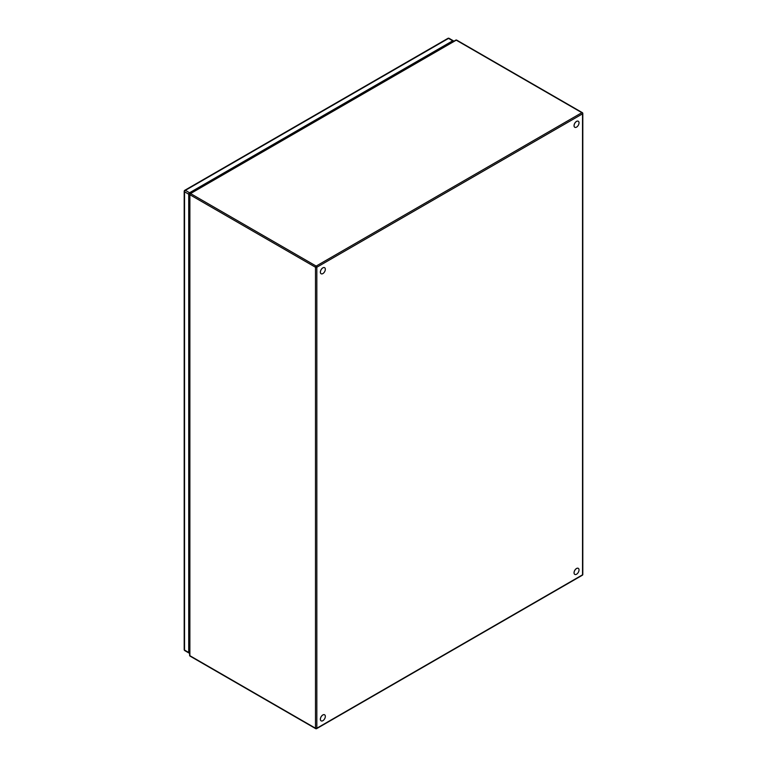 <?xml version="1.0" encoding="UTF-8"?>
<svg xmlns="http://www.w3.org/2000/svg" width="767" height="767" viewBox="0 0 767 767"><rect width="100%" height="100%" fill="white"/><g stroke="black" fill="none" stroke-linecap="round" stroke-linejoin="round"><path stroke-width="1.15" d="M324.614 267.702L324.585 267.683A3.49 2.013 120 0 0 324.585 267.683A3.49 2.013 120 0 0 322.073 268.44A3.49 2.013 120 0 0 320.395 271.671A3.49 2.013 120 0 0 321.085 273.733A3.49 2.013 120 0 0 321.105 273.742L321.124 273.752A3.49 2.013 -60 0 1 320.433 271.691A3.49 2.013 -60 0 1 322.102 268.46A3.49 2.013 -60 0 1 324.614 267.702A3.49 2.013 -60 0 1 325.304 269.763A3.49 2.013 -60 0 1 323.636 273.004A3.49 2.013 -60 0 1 321.124 273.752M578.299 121.244L578.26 121.224A3.49 2.013 120 0 0 578.26 121.224A3.49 2.013 120 0 0 574.234 124.475A3.49 2.013 120 0 0 574.771 127.274A3.49 2.013 120 0 0 574.79 127.284L574.799 127.293A3.49 2.013 -60 0 1 574.272 124.494A3.49 2.013 -60 0 1 578.299 121.244A3.49 2.013 -60 0 1 578.836 124.043A3.49 2.013 -60 0 1 574.799 127.293M324.614 714.806L324.585 714.786A3.49 2.013 120 0 0 324.585 714.786A3.49 2.013 120 0 0 320.548 718.037A3.49 2.013 120 0 0 321.085 720.836A3.49 2.013 120 0 0 321.105 720.846L321.124 720.855A3.49 2.013 -60 0 1 320.587 718.056A3.49 2.013 -60 0 1 324.614 714.806A3.49 2.013 -60 0 1 325.15 717.605A3.49 2.013 -60 0 1 321.124 720.855M578.299 568.347L578.26 568.328A3.49 2.013 120 0 0 578.26 568.328A3.49 2.013 120 0 0 574.234 571.578A3.49 2.013 120 0 0 574.771 574.378A3.49 2.013 120 0 0 574.79 574.387L574.799 574.397A3.49 2.013 -60 0 1 574.272 571.597A3.49 2.013 -60 0 1 578.299 568.347A3.49 2.013 -60 0 1 578.836 571.147A3.49 2.013 -60 0 1 574.799 574.397M189.554 192.757L452.703 40.814A1.179 0.681 -60 0 1 453.297 40.756L449.126 38.35A1.179 0.681 120 0 0 448.532 38.408L185.374 190.35L189.554 192.757A1.179 0.681 -60 0 0 188.72 194.204L188.72 652.477A1.179 0.681 -60 0 0 188.96 653.024A1.179 0.681 -60 0 0 189.554 652.966L189.612 652.928M453.297 40.756A1.179 0.681 -60 0 1 453.537 41.303L453.537 41.408M189.612 652.353L189.219 193.524L453.038 41.706M448.532 43.805L448.532 44.304M189.612 616.831L189.612 639.956M189.612 205.69L189.612 228.815M189.612 386.213L189.612 409.338M189.88 655.699A0.94 0.546 120 0 0 190.082 656.13L315.688 728.65A0.94 0.546 -60 0 1 315.496 728.219A0.94 0.546 0 0 0 316.829 728.219L582.527 574.819L582.527 113.842A0.94 0.546 -120 0 0 581.856 112.682L456.25 40.162L190.552 193.562L316.157 266.082L581.856 112.682A0.94 0.546 -60 0 1 582.527 113.065A0.94 0.546 180 0 1 582.527 113.842L316.829 267.242L316.829 728.219A0.94 0.546 60 0 1 316.157 728.602A0.94 0.546 -60 0 1 315.688 728.65A0.94 0.94 0 0 0 316.627 728.65L582.326 575.25A0.94 0.546 -120 0 0 582.527 574.819A0.94 0.546 0 0 0 582.805 574.435L582.805 113.458A0.94 0.94 0 0 0 582.326 112.634L456.72 40.124A0.94 0.546 120 0 0 456.25 40.162A0.94 0.546 -120 0 0 455.78 40.124L190.082 193.524A0.94 0.546 60 0 1 190.552 193.562A0.94 0.546 120 0 0 189.88 194.722L189.88 655.699L315.496 728.219L315.496 267.242L189.88 194.722A0.94 0.546 180 0 1 189.88 193.955A0.94 0.546 60 0 1 190.082 193.524A0.94 0.94 0 0 0 189.612 194.339L189.612 655.315A0.94 0.546 0 0 0 189.88 655.699M315.496 267.242A0.94 0.546 -60 0 1 316.157 266.082A0.94 0.546 60 0 1 316.829 267.242A0.94 0.546 180 0 1 315.496 267.242M184.789 650.608A1.179 1.179 0 0 1 184.195 649.591A1.179 0.681 0 0 0 184.54 650.071A1.179 0.681 120 0 0 184.789 650.608L188.96 653.024M188.72 194.204L184.54 191.788A1.179 0.681 180 0 1 184.195 191.309L184.195 649.591M184.54 190.83A1.179 0.681 60 0 1 184.789 190.293A1.179 0.681 60 0 1 185.374 190.35A1.179 0.681 120 0 0 184.54 191.788L184.54 650.071L188.72 652.477M452.703 40.814L448.532 38.408A1.179 0.681 -120 0 0 447.947 38.35L184.789 190.293A1.179 1.179 0 0 0 184.195 191.309M189.612 655.315A0.94 0.94 0 0 0 190.082 656.13M582.326 575.25A0.94 0.94 0 0 0 582.805 574.435M456.72 40.124A0.94 0.94 0 0 0 455.78 40.124M449.126 38.35A1.179 1.179 0 0 0 447.947 38.35M189.612 232.526L189.219 231.95"/></g></svg>
